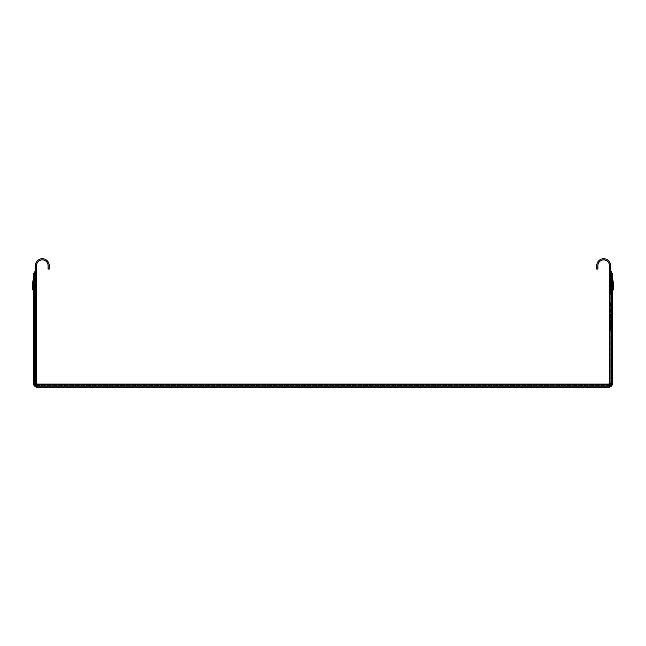<?xml version="1.0" encoding="UTF-8"?>
<svg xmlns="http://www.w3.org/2000/svg" width="646" height="646" viewBox="0 0 646 646"><rect width="100%" height="100%" fill="white"/><g stroke="black" fill="none" stroke-linecap="round" stroke-linejoin="round"><path stroke-width="0.48" stroke-dasharray="3.23 2.42" d="M611.423 365.127L612.578 365.127L612.578 342.122L612.578 374.906L612.578 365.127L611.423 365.127L611.423 342.122L611.423 365.127M34.561 342.122L34.561 374.906L34.561 342.122L33.414 342.122L33.414 365.127L34.561 365.127L33.414 365.127L33.414 374.906L33.414 342.122L34.561 342.122M610.559 302.724L610.559 330.332L610.559 302.15L610.559 302.724L609.412 302.724L609.412 330.332L609.412 302.15L609.412 329.759L609.412 302.724L610.559 302.724M610.559 328.895L610.559 320.844L610.559 329.468L610.559 328.895L609.412 328.895L609.412 329.468L609.412 328.895L610.559 328.895M610.559 320.271L610.559 320.844L610.559 320.271L609.412 320.271L610.559 320.271M610.559 272.854L610.559 265.627A6.904 6.904 0 0 0 603.663 258.731A6.904 6.904 0 0 0 596.759 265.627L596.759 269.083L597.913 269.083L597.913 265.627A5.749 5.749 0 0 1 603.663 259.878A5.749 5.749 0 0 1 609.412 265.627L609.412 382.957A1.147 1.147 0 0 1 608.266 384.112L37.726 384.112A1.147 1.147 0 0 1 36.58 382.957L36.58 265.627A5.749 5.749 0 0 1 42.329 259.878A5.749 5.749 0 0 1 48.079 265.627L48.079 269.083L49.233 269.083L49.233 265.627A6.904 6.904 0 0 0 42.329 258.731A6.904 6.904 0 0 0 35.425 265.627L35.425 382.957L35.425 274.259L35.425 294.964L35.425 294.39L35.425 294.964L36.58 294.964L36.58 294.39A3.448 3.448 0 0 0 35.974 292.436L33.737 289.174A1.728 1.728 0 0 1 33.447 288.051L34.044 281.171A1.728 1.728 0 0 1 34.206 280.582L36.241 276.318A3.448 3.448 0 0 0 36.58 274.833L36.58 274.259L36.58 274.833L36.58 274.259L36.58 274.833L36.58 274.259L36.58 274.833L35.425 274.833L35.425 270.117L35.425 272.854M612.578 279.573L610.785 275.826A2.301 2.301 0 0 1 610.559 274.833L610.559 294.964L610.559 274.259L610.559 294.964L610.559 274.833L609.412 274.833L609.412 294.964L609.412 274.259L609.412 294.39A3.448 3.448 0 0 1 610.018 292.436L612.247 289.174A1.728 1.728 0 0 0 612.545 288.051L611.94 281.171A1.728 1.728 0 0 0 611.778 280.582L609.751 276.318A3.448 3.448 0 0 1 609.412 274.833L609.412 294.39A3.448 3.448 0 0 1 609.703 293.001L611.568 288.754A1.728 1.728 0 0 0 611.714 288.059L611.714 281.155A1.728 1.728 0 0 0 611.568 280.469L609.703 276.222A3.448 3.448 0 0 1 609.412 274.833L609.412 274.259L610.559 274.259L609.412 274.259M609.412 329.759L609.412 330.332L609.412 329.759L610.559 329.759L609.412 329.759M33.414 279.573L35.207 275.826A2.301 2.301 0 0 0 35.425 274.833L35.425 294.964L36.58 294.964L36.58 294.39A3.448 3.448 0 0 0 36.289 293.001L34.424 288.754A1.728 1.728 0 0 1 34.278 288.059L34.278 281.155A1.728 1.728 0 0 1 34.424 280.469L36.289 276.222A3.448 3.448 0 0 0 36.58 274.833L35.425 274.833L35.425 294.964L35.425 292.662L36.58 292.662L36.58 274.259L36.58 274.833L35.425 274.833L35.425 274.259L35.425 292.662M35.425 329.759L35.425 302.15L35.425 330.332L35.425 302.724L35.425 329.759L36.58 329.759L36.58 330.332L36.58 302.15L36.58 330.332L36.58 329.759L35.425 329.759M35.425 302.724L35.425 302.15L35.425 302.724L36.58 302.724L35.425 302.724M35.425 329.468L35.425 320.271L35.425 329.468L36.58 329.468L36.58 328.895L36.58 329.468L35.425 329.468M36.58 292.662L36.58 294.964L36.58 294.39L36.58 294.964L36.58 294.39L35.425 294.39A2.301 2.301 0 0 0 35.029 293.09L33.414 290.732M36.58 294.39L35.425 294.39A2.301 2.301 0 0 0 35.029 293.09L32.793 289.82A2.875 2.875 0 0 1 32.308 288.528L33.447 288.391A1.728 1.728 0 0 0 33.737 289.174L35.974 292.436A3.448 3.448 0 0 1 36.58 294.39L36.58 274.833A3.448 3.448 0 0 1 36.289 276.222L34.424 280.469A1.728 1.728 0 0 0 34.278 281.155L34.278 288.059A1.728 1.728 0 0 0 34.424 288.754L36.289 293.001A3.448 3.448 0 0 1 36.58 294.39L35.425 294.39L36.58 294.39L36.58 294.964L36.58 294.39L35.425 294.39A2.301 2.301 0 0 0 35.231 293.462L33.366 289.214A2.875 2.875 0 0 1 33.124 288.059L33.124 281.155A2.875 2.875 0 0 1 33.366 280.001L35.231 275.761A2.301 2.301 0 0 0 35.425 274.833L36.58 274.833L35.425 274.833A2.301 2.301 0 0 1 35.231 275.761L33.414 279.904M35.425 294.39A2.301 2.301 0 0 0 35.231 293.462L33.414 289.319M613.086 281.075L611.94 281.171L613.086 281.075L613.684 288.528A2.875 2.875 0 0 1 613.199 289.82L610.963 293.09A2.301 2.301 0 0 0 610.559 294.39A2.301 2.301 0 0 1 610.753 293.462A2.301 2.301 0 0 0 610.559 294.39A2.301 2.301 0 0 1 610.963 293.09L612.578 290.732M609.751 276.318L611.778 280.582A1.728 1.728 0 0 1 611.875 280.832L612.545 288.051L613.692 287.946L612.537 288.391A1.728 1.728 0 0 1 612.247 289.174L610.018 292.436A3.448 3.448 0 0 0 609.412 294.39A3.448 3.448 0 0 1 609.703 293.001L611.568 288.754A1.728 1.728 0 0 0 611.714 288.059L611.714 281.155A1.728 1.728 0 0 0 611.568 280.469L609.703 276.222A3.448 3.448 0 0 1 609.412 274.833A3.448 3.448 0 0 0 609.751 276.318M612.578 279.904L610.753 275.761A2.301 2.301 0 0 1 610.559 274.833L609.412 274.833L610.559 274.833A2.301 2.301 0 0 0 610.753 275.761L612.618 280.001A2.875 2.875 0 0 1 612.86 281.155L612.86 288.059A2.875 2.875 0 0 1 612.618 289.214L612.578 289.319M608.266 385.258A2.301 2.301 0 0 0 610.559 382.957A2.301 2.301 0 0 1 608.266 385.258L37.726 385.258L608.266 385.258L609.097 385.678A2.301 1.631 135 0 0 610.979 383.789L610.559 382.957A2.301 2.301 0 0 1 608.266 385.258M36.58 320.844L36.58 328.895L36.58 320.271L36.58 320.844L35.425 320.844L36.58 320.844M35.425 382.957A2.301 2.301 0 0 0 37.726 385.258A2.301 2.301 0 0 1 35.425 382.957L35.013 383.789A2.301 1.631 -135 0 0 36.895 385.678L37.726 385.258A2.301 2.301 0 0 1 35.425 382.957M609.412 329.468L610.559 329.468L609.412 329.468M609.412 330.332L610.559 330.332L609.412 330.332M609.412 320.844L610.559 320.844L609.412 320.844M609.412 311.638L610.559 311.638L609.412 311.638M609.412 302.15L610.559 302.15L609.412 302.15M35.425 320.271L36.58 320.271L35.425 320.271M35.425 302.15L36.58 302.15L35.425 302.15M35.425 311.638L36.58 311.638L35.425 311.638M35.425 330.332L36.58 330.332L35.425 330.332M610.559 274.259L612.578 274.259L612.578 383.248L611.81 384.62L610.979 383.789L610.979 271.441M612.489 274.259L611.399 274.259M33.503 274.259L35.013 274.259L35.013 383.789L34.181 384.62L33.414 383.248L33.414 274.259L34.593 274.259M611.423 274.259L611.423 383.248L610.938 384.846M35.837 385.63L37.444 386.122L608.548 386.122L610.155 385.63M34.561 274.259L34.561 383.248L35.054 384.846M611.423 363.69L611.423 376.917L611.423 363.117L611.423 363.69L612.578 363.69L612.578 376.917L612.578 363.117L612.578 363.69L611.423 363.69M611.423 356.673L611.423 352.07L611.423 356.673L612.578 356.673L612.578 356.099L612.578 356.673L611.423 356.673M611.423 327.918L611.423 323.315L611.423 327.918L612.578 327.918L612.578 327.344L612.578 327.918L611.423 327.918M34.561 376.917L34.561 363.117L34.561 376.917L33.414 376.917L33.414 376.343L33.414 376.917L34.561 376.917M34.561 352.651L34.561 356.673L34.561 352.07L34.561 352.651L33.414 352.651L33.414 356.673L33.414 352.07L33.414 352.651L34.561 352.651M34.561 323.888L34.561 327.918L34.561 323.315L34.561 323.888L33.414 323.888L33.414 327.918L33.414 323.315L33.414 323.888L34.561 323.888M612.263 383.248L612.263 273.428M33.729 383.248L33.729 273.428M34.181 384.62L36.063 386.502L36.895 385.678L609.097 385.678L609.921 386.502L611.81 384.62M35.037 386.478L34.214 385.654M611.778 385.654L610.955 386.478M37.444 386.962L608.548 386.962L37.444 386.962L36.063 386.502M612.578 352.651L612.578 356.099L612.578 352.07L612.578 352.651L611.423 352.651L612.578 352.651M612.578 323.888L612.578 327.344L612.578 323.315L612.578 323.888L611.423 323.888L612.578 323.888M33.414 363.69L33.414 376.343L33.414 363.117L33.414 363.69L34.561 363.69L33.414 363.69M36.58 294.964L35.425 294.964L36.58 294.964M36.58 274.259L35.425 274.259L36.58 274.259M610.559 294.964L609.412 294.964L610.559 294.964M611.875 280.832L612.981 280.501A2.875 2.875 0 0 0 612.82 280.081L610.785 275.826A2.301 2.301 0 0 1 610.559 274.833M34.206 280.582L36.241 276.318A3.448 3.448 0 0 0 36.58 274.833L35.425 274.833A2.301 2.301 0 0 1 35.207 275.826L33.172 280.081A2.875 2.875 0 0 0 33.011 280.501L34.109 280.832A1.728 1.728 0 0 1 34.206 280.582M32.898 281.075L34.044 281.171L32.898 281.075L32.3 287.946L33.447 288.391M32.3 287.946L33.447 288.051L34.109 280.832M33.414 323.315L34.561 323.315L33.414 323.315M33.414 327.918L34.561 327.918L33.414 327.918M611.423 323.315L612.578 323.315L611.423 323.315M33.414 352.07L34.561 352.07L33.414 352.07M33.414 356.673L34.561 356.673L33.414 356.673M611.423 352.07L612.578 352.07L611.423 352.07M33.414 363.117L34.561 363.117L33.414 363.117M611.423 376.917L612.578 376.917L611.423 376.917M611.423 363.117L612.578 363.117L611.423 363.117M33.414 374.906L34.561 374.906L33.414 374.906M33.414 349.026L34.561 349.026L33.414 349.026M611.423 349.026L612.578 349.026L611.423 349.026M611.423 374.906L612.578 374.906L611.423 374.906M611.423 342.122L612.578 342.122L611.423 342.122M610.559 294.39L609.412 294.39M609.412 321.417L610.559 321.417L609.412 321.417M609.412 312.22L610.559 312.22L609.412 312.22M609.412 311.065L610.559 311.065L609.412 311.065M35.425 328.895L36.58 328.895L35.425 328.895M35.425 311.065L36.58 311.065L35.425 311.065M35.425 312.22L36.58 312.22L35.425 312.22M35.425 321.417L36.58 321.417L35.425 321.417M35.425 274.259L35.013 274.259L35.013 271.441M609.921 386.502L608.548 386.962M36.58 274.833L35.425 274.833M613.684 288.528L612.537 288.391M613.49 285.653L612.343 285.758M613.288 283.36L612.142 283.465M32.502 285.653L33.649 285.758M32.704 283.36L33.85 283.465M610.559 292.662L609.412 292.662M610.559 276.561L609.412 276.561M35.425 276.561L36.58 276.561M33.414 327.344L34.561 327.344L33.414 327.344M611.423 327.344L612.578 327.344L611.423 327.344M33.414 356.099L34.561 356.099L33.414 356.099M611.423 356.099L612.578 356.099L611.423 356.099M33.414 376.343L34.561 376.343L33.414 376.343M611.423 376.343L612.578 376.343L611.423 376.343M33.414 372.031L34.561 372.031M33.414 345.457L34.561 345.457M33.414 361.679L34.561 361.679M33.414 352.474L34.561 352.474M33.414 342.59L34.561 342.59M611.423 345.457L612.578 345.457M611.423 342.59L612.578 342.59M611.423 352.474L612.578 352.474M611.423 361.679L612.578 361.679M611.423 372.031L612.578 372.031"/><path stroke-width="0.97" d="M610.559 270.117L610.559 265.627A6.904 6.904 0 0 0 603.663 258.731A6.904 6.904 0 0 0 596.759 265.627L596.759 269.083L597.913 269.083L597.913 265.627A5.749 5.749 0 0 1 603.663 259.878A5.749 5.749 0 0 1 609.412 265.627L609.412 382.957L610.034 383.789L610.034 272.103L610.559 272.854L610.559 270.117L612.263 273.428L611.318 273.985A0.549 0.549 0 0 1 611.399 274.259L612.578 274.259L612.578 383.248A4.029 4.029 0 0 1 608.548 387.269L610.955 386.478A1.728 1.122 -126.7 0 1 609.921 386.502M609.412 274.833L609.412 274.259L611.318 274.259L610.559 272.854M35.425 270.117L35.425 265.627A6.904 6.904 0 0 1 42.329 258.731A6.904 6.904 0 0 1 49.233 265.627L49.233 269.083L48.079 269.083L48.079 265.627A5.749 5.749 0 0 0 42.329 259.878A5.749 5.749 0 0 0 36.58 265.627L36.58 270.117L35.425 272.854L35.013 271.441L35.425 270.117L35.425 272.854L34.666 273.985L35.95 274.259L35.95 272.103M33.414 290.732L32.793 289.82A2.875 2.875 0 0 1 32.3 287.946L32.898 281.075A2.875 2.875 0 0 1 33.172 280.081L33.414 279.573M33.414 289.319L33.366 289.214A2.875 2.875 0 0 1 33.124 288.059L33.124 281.155A2.875 2.875 0 0 1 33.366 280.001L33.414 279.904M612.578 290.732L613.199 289.82A2.875 2.875 0 0 0 613.692 287.946L613.086 281.075A2.875 2.875 0 0 0 612.82 280.081L612.578 279.573M612.578 289.319L612.618 289.214A2.875 2.875 0 0 0 612.86 288.059L612.86 281.155A2.875 2.875 0 0 0 612.618 280.001L612.578 279.904M609.412 270.117L610.034 272.103M36.58 274.259L35.95 274.259L35.95 383.789L36.58 382.957L36.58 270.117M36.063 386.502A1.728 1.122 126.7 0 1 35.037 386.478L37.444 387.269A4.029 4.029 0 0 1 33.414 383.248L33.414 274.259L34.561 274.259L34.561 383.248A2.875 2.875 0 0 0 37.444 386.122L608.548 386.122L609.921 385.565L608.266 384.112L37.726 384.112L36.895 384.733L609.097 384.733A1.147 0.816 135 0 0 610.034 383.789L610.866 384.62L611.423 383.248L611.423 274.259M608.548 386.017L37.444 386.017L36.063 385.565L36.895 384.733A1.147 0.816 -135 0 1 35.95 383.789L35.126 384.62L34.666 383.248L34.593 274.259A0.549 0.549 0 0 1 34.666 273.985L33.729 273.428L35.013 271.441M608.266 384.112A1.147 1.147 0 0 0 609.412 382.957A1.147 1.147 0 0 1 608.266 384.112M610.268 385.549L610.866 384.62L610.155 385.63M36.58 382.957A1.147 1.147 0 0 0 37.726 384.112A1.147 1.147 0 0 1 36.58 382.957M610.979 271.441L610.559 271.732M37.444 387.269L608.548 387.269M608.548 386.122A2.875 2.875 0 0 0 611.423 383.248M33.503 274.259A1.639 1.639 0 0 1 33.729 273.428M612.263 273.428A1.639 1.639 0 0 1 612.489 274.259M34.181 384.62A1.728 1.122 -36.7 0 0 34.214 385.654L33.414 383.248M612.578 383.248L611.778 385.654A1.728 1.122 36.7 0 0 611.81 384.62M613.684 288.528L613.692 287.946M613.086 281.075L612.981 280.501M32.308 288.528L32.3 287.946M32.898 281.075L33.011 280.501M611.399 274.259L611.318 383.248"/></g></svg>

